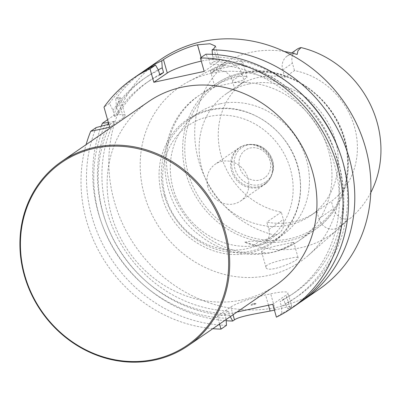 <?xml version="1.0" encoding="UTF-8"?>
<svg xmlns="http://www.w3.org/2000/svg" width="401" height="401" viewBox="0 0 401 401"><rect width="100%" height="100%" fill="white"/><g stroke="black" fill="none" stroke-linecap="round" stroke-linejoin="round"><path stroke-width="0.3" stroke-dasharray="2 1.5" d="M274.404 310.123A139.563 126.791 -124.6 0 0 275.256 309.923L287.181 306.915L291.707 306.194L288.113 309.071A139.563 126.791 -124.6 0 0 299.778 302.509M101.303 126.089A139.563 126.791 -124.6 0 0 226.179 320.725M107.563 119.714L113.774 115.433L119.974 97.313L117.754 97.664L115.724 99.062A139.563 126.791 -124.6 0 1 141.508 72.751M160.696 59.458A139.563 126.791 -124.6 0 0 135.448 246.314A139.563 126.791 -124.6 0 0 319.036 289.316M254.625 303.657A2.792 0.411 -15.8 0 0 251.161 304.855A2.792 0.411 -15.8 0 0 250.976 305.081A2.792 0.411 -15.8 0 0 252.7 304.981A2.792 0.411 -15.8 0 0 256.349 303.562A2.792 0.411 -15.8 0 0 256.074 303.467A2.792 0.411 -15.8 0 0 254.625 303.657M254.63 303.682A2.792 0.411 -15.8 0 0 250.981 305.106A2.792 0.411 -15.8 0 0 253.783 304.74A2.792 0.411 -15.8 0 0 256.359 303.587A2.792 0.411 -15.8 0 0 254.63 303.682M118.43 113.964L114.731 116.516A128.415 116.666 55.4 0 1 145.944 83.152L149.643 80.601A128.415 116.666 55.4 0 0 118.43 113.964L116.696 107.844A133.192 121.007 55.4 0 1 158.23 69.849M149.643 80.601A128.415 116.666 55.4 0 1 159.693 74.471M145.944 83.152A128.415 116.666 55.4 0 1 159.859 75.047M138.355 74.847A139.563 126.791 55.4 0 0 109.493 103.353L112.997 110.395L114.731 116.516M112.997 110.395A133.192 121.007 55.4 0 1 158.54 70.396M109.493 103.353L104.004 107.132M230.264 316.67L228.385 311.006A128.415 116.666 55.4 0 1 114.42 121.257L108.365 122.541M229.708 315.682A133.192 121.007 55.4 0 1 107.769 124.445M108.465 122.886A133.192 121.007 55.4 0 1 108.636 122.511M114.42 121.257L110.721 123.809A128.415 116.666 55.4 0 0 224.685 313.557L228.385 311.006M108.841 124.215L110.721 123.809M224.685 313.557L226.009 318.234A133.192 121.007 55.4 0 1 104.937 125.057M226.5 325.331A139.563 126.791 55.4 0 1 96.195 127.543M226.009 318.234L226.099 319.542M212.851 328.67A139.563 126.791 55.4 0 1 86.085 144.651M219.578 324.033L217.377 316.254L230.836 306.986A27.93 4.085 164.2 0 1 265.572 294.935L270.7 293.828A27.93 4.085 164.2 0 1 287.963 292.845A27.93 4.085 164.2 0 1 286.214 295.021L272.755 304.289M217.377 316.254L237.031 312.008M204.189 71.398L217.633 62.135A27.965 4.09 -15.8 0 0 219.387 59.955A27.965 4.09 -15.8 0 0 202.104 60.942L202.054 60.952A27.965 4.09 -15.8 0 0 201.282 61.122M212.415 54.366L212.595 56.967L213.913 61.619A128.415 116.666 -124.6 0 1 335.336 153.027A128.415 116.666 -124.6 0 1 295.342 292.108A128.415 116.666 -124.6 0 1 283.763 299.041L285.086 303.717L288.113 309.071M212.595 56.967A133.192 121.007 55.4 0 1 296.209 89.072M339.657 152.144A133.192 121.007 55.4 0 1 285.086 303.717M283.763 299.041L280.058 301.592A128.415 116.666 -124.6 0 0 291.642 294.655A128.415 116.666 -124.6 0 0 331.637 155.573A128.415 116.666 -124.6 0 0 210.209 64.17L213.913 61.619M210.209 64.17L208.896 59.518A133.192 121.007 55.4 0 1 338.198 161.658A133.192 121.007 55.4 0 1 281.382 306.269L280.058 301.592M208.896 59.518L205.873 54.195M296.695 304.705A139.563 126.791 55.4 0 1 281.878 313.361L281.382 306.269M281.878 313.361L276.394 317.146M275.422 285.567A111.729 101.503 55.4 0 1 242.134 299.903A111.729 101.503 55.4 0 1 118.506 233.848A111.729 101.503 55.4 0 1 148.656 101.548M116.696 107.844L115.724 99.062M117.754 97.664L123.438 117.754L109.689 127.222M123.438 117.754A27.93 4.085 -15.8 0 0 125.192 115.578A27.93 4.085 -15.8 0 0 113.774 115.433M211.272 73.338A106.16 96.451 55.4 0 1 326.148 130.937A106.16 96.451 55.4 0 1 308.384 255.332A106.16 96.451 55.4 0 1 160.44 229.101A106.16 96.451 55.4 0 1 188.65 81.523A106.16 96.451 55.4 0 1 211.272 73.338M207.798 186.971A22.346 20.301 55.4 0 1 215.222 164.23A22.346 20.301 55.4 0 1 244.615 171.112A22.346 20.301 55.4 0 1 240.575 201.031A22.346 20.301 55.4 0 1 207.798 186.971M292.524 242.46L274.174 246.394L264.77 248.931L261.527 251.602L265.537 253.026C269.577 253.071 274.469 252.013 280.219 249.853L290.033 245.161L293.778 242.48L292.524 242.46M296.695 257.181L298.028 257.547C300.013 260.62 266.755 274.124 265.983 267.302C263.818 263.337 290.936 257.738 296.695 257.181M245.487 76.225L247.036 77.308L243.342 80.15L232.956 82.822L218.274 85.994L214.786 86.431L221.437 82.175L236.314 76.606L245.487 76.225M241.322 61.498C239.362 61.158 236.334 61.403 232.249 62.23C222.049 64.421 209.753 70.626 210.36 70.721L220.259 68.576C230.59 66.431 243.758 64.115 242.765 62.245L241.322 61.498M234.49 88.145A74.105 67.323 55.4 0 1 236.084 87.007A74.105 67.323 55.4 0 1 284.785 77.278L294.494 70.591A74.105 67.323 -124.6 0 1 354.499 127.012A74.105 67.323 -124.6 0 1 331.361 201.312L316.845 211.307A74.105 67.323 55.4 0 1 315.351 212.37A74.105 67.323 55.4 0 1 266.78 222.124L268.855 229.457A13.629 12.386 55.4 0 1 264.329 243.332A13.629 12.386 55.4 0 1 254.299 244.871L259.507 241.282C265.878 239.863 270.916 237.808 274.61 235.116A13.629 12.386 -124.6 0 0 278.84 233.332A13.629 12.386 -124.6 0 0 283.372 219.457L281.296 212.129A74.105 67.323 55.4 0 1 221.197 155.814A74.105 67.323 55.4 0 1 244.194 81.458L234.49 88.145L232.4 80.766A13.629 12.386 -124.6 0 0 212.405 72.19A13.629 12.386 -124.6 0 0 211.377 72.992A100.591 91.388 -124.6 0 1 229.593 60.04L188.65 81.523M248.715 84.004A74.105 67.323 -124.6 0 0 226.635 93.518A74.105 67.323 -124.6 0 0 225.041 94.656A74.105 67.323 -124.6 0 0 213.848 193.618A74.105 67.323 -124.6 0 0 310.71 215.568A74.105 67.323 -124.6 0 0 330.71 127.819A74.105 67.323 -124.6 0 0 248.715 84.004M281.296 212.129L266.78 222.124M370.765 192.655A99.177 90.105 -124.6 0 1 351.842 216.966A99.177 90.105 -124.6 0 1 349.537 218.926A13.629 12.386 55.4 0 1 333.437 208.64L331.361 201.312M296.93 49.338A13.629 12.386 -124.6 0 0 292.404 63.213L294.494 70.591M232.4 80.766L242.109 74.08A13.629 12.386 55.4 0 0 226.124 63.764A99.177 90.105 -124.6 0 0 198.62 160.621A99.177 90.105 -124.6 0 0 274.61 235.116M242.109 74.08L244.194 81.458M284.369 51.493A100.591 91.388 -124.6 0 0 251.026 52.285A100.591 91.388 -124.6 0 0 229.593 60.04M284.785 77.278L282.695 69.899A13.629 12.386 55.4 0 1 287.226 56.025A13.629 12.386 55.4 0 1 297.151 54.456M316.845 211.307L318.92 218.64A13.629 12.386 -124.6 0 0 338.915 227.217A13.629 12.386 -124.6 0 0 340.018 226.349L345.226 222.761C347.281 220.655 347.883 219.773 347.02 220.109L340.018 226.349M254.299 244.871L244.78 242.199A101.293 92.024 -124.6 0 0 338.69 228.58A101.293 92.024 -124.6 0 0 347.02 220.109M244.78 242.199C248.66 241.212 253.572 240.906 259.507 241.282M349.537 218.926L351.842 216.966M226.124 63.764L211.377 72.992M219.908 103.849A74.105 67.323 -124.6 0 0 197.828 113.363A74.105 67.323 -124.6 0 0 173.212 188.791A74.105 67.323 -124.6 0 0 281.903 235.412A74.105 67.323 -124.6 0 0 301.903 147.663A74.105 67.323 -124.6 0 0 219.908 103.849M164.25 194.966A74.105 67.323 55.4 0 1 188.861 119.538A74.105 67.323 55.4 0 1 286.344 142.37A74.105 67.323 55.4 0 1 272.941 241.587A74.105 67.323 55.4 0 1 164.25 194.966M213.833 48.711L217.633 62.135M201.122 57.468L202.104 60.942M201.076 57.498L202.054 60.952M233.036 314.76L230.836 306.986M268.48 305.216L265.572 294.935M275.256 309.923L270.7 293.828M289.848 307.873L286.214 295.021M165.402 196.134A69.478 63.122 55.4 0 1 242.941 118.606A69.478 63.122 55.4 0 1 275.352 233.151A69.478 63.122 55.4 0 1 165.402 196.134M282.695 69.899L292.404 63.213M268.855 229.457L283.372 219.457M318.92 218.64L333.437 208.64M242.841 73.714A86.711 78.776 -124.6 0 0 210.33 212.114A86.711 78.776 -124.6 0 0 345.416 182.926A86.711 78.776 -124.6 0 0 242.841 73.714M241.628 72.947A88.12 80.055 -124.6 0 0 215.372 84.26A88.12 80.055 -124.6 0 0 199.432 202.239A88.12 80.055 -124.6 0 0 315.346 229.392A88.12 80.055 -124.6 0 0 339.131 125.047A88.12 80.055 -124.6 0 0 241.628 72.947M218.274 85.994A88.12 80.055 -124.6 0 0 199.257 95.358A88.12 80.055 -124.6 0 0 173.818 195.984A88.12 80.055 -124.6 0 0 265.537 253.026M280.219 249.853A88.12 80.055 -124.6 0 0 299.236 240.49A88.12 80.055 -124.6 0 0 324.675 139.869A88.12 80.055 -124.6 0 0 232.956 82.822M264.861 177.658A16.887 15.338 55.4 0 1 239.191 165.232A16.887 15.338 55.4 0 1 260.475 149.317A16.887 15.338 55.4 0 1 264.861 177.658M266.194 181.653A20.932 19.017 -124.6 0 0 272.55 172.535A20.932 19.017 -124.6 0 0 253.247 144.51A20.932 19.017 -124.6 0 0 235.347 170.149A20.932 19.017 -124.6 0 0 266.194 181.653M265.412 183.558A22.06 20.04 55.4 0 1 232.906 171.438A22.06 20.04 55.4 0 1 251.768 144.415A22.06 20.04 55.4 0 1 272.109 173.949A22.06 20.04 55.4 0 1 265.412 183.558M264.835 184.305A22.346 20.301 -124.6 0 0 268.068 154.48A22.346 20.301 -124.6 0 0 238.901 147.919A22.346 20.301 -124.6 0 0 231.477 170.661A22.346 20.301 -124.6 0 0 264.254 184.721A22.346 20.301 -124.6 0 0 264.835 184.305M256.074 303.467L253.387 303.351L251.161 304.855M291.642 294.655L295.342 292.108M215.467 46.09L219.387 59.955M120.019 97.298L125.192 115.578M291.738 306.184L287.963 292.845M298.043 257.542L293.778 242.48M265.968 267.307L261.527 251.602M247.041 77.303L242.775 62.24M214.786 86.431L210.345 70.726M310.71 215.568L315.351 212.37M226.635 93.518L236.084 87.007M338.69 228.58L308.384 255.332M287.226 56.025L291.672 52.962M212.405 72.19L213.157 71.674M264.329 243.332L278.84 233.332M338.915 227.217L344.88 223.106M241.788 72.877C287.647 61.413 340.825 100.606 347.176 150.33C352.349 181.327 339.637 213.051 315.346 229.392L299.236 240.49C270.379 260.991 228.395 258.404 200.179 235.668C154.169 202.52 152.25 125.483 199.257 95.358L215.372 84.26C223.382 78.761 232.184 74.967 241.788 72.877M161.949 196.33C171.588 233.492 211.457 260.45 247.021 253.427C263.241 250.45 276.434 242.535 286.595 229.673C298.169 214.149 302.565 196.244 299.788 175.959C295.171 136.265 253.582 101.864 213.472 109.047C197.182 111.814 183.869 119.568 173.538 132.31C159.573 150.961 155.713 172.3 161.949 196.33M272.941 241.587L281.903 235.412M188.861 119.538L197.828 113.363M240.575 201.031L264.881 184.27C268.369 181.613 270.78 178.174 272.109 173.949L272.55 172.535C276.845 160.164 266.334 144.901 253.247 144.51L251.768 144.415C247.056 144.144 242.77 145.312 238.901 147.919L215.222 164.23"/><path stroke-width="0.6" d="M299.778 302.509A139.563 126.791 -124.6 0 0 302.93 300.414A139.563 126.791 -124.6 0 0 345.978 148.099A139.563 126.791 -124.6 0 0 212.109 49.899L213.833 48.711L215.442 46.1L210.024 43.749L197.543 44.817A139.563 126.791 -124.6 0 0 197.518 44.822A139.563 126.791 -124.6 0 0 197.492 44.827C184.039 47.644 168.4 56.12 163.483 59.589L161.753 60.782A139.563 126.791 -124.6 0 0 144.586 70.551A139.563 126.791 -124.6 0 0 141.508 72.751M226.179 320.725A139.563 126.791 -124.6 0 0 232.735 321.036L234.47 319.838C239.392 316.294 256.695 313.632 270.124 311.036A139.563 126.791 -124.6 0 0 274.404 310.123M108.636 122.511L102.425 123.252A139.563 126.791 -124.6 0 0 101.303 126.089M102.425 123.252L107.563 119.714M302.93 300.414L319.036 289.316A139.563 126.791 -124.6 0 0 356.705 124.059A139.563 126.791 -124.6 0 0 202.274 41.544A139.563 126.791 -124.6 0 0 160.696 59.458L144.586 70.551M159.693 74.471A128.415 116.666 55.4 0 1 163.558 72.501L162.245 67.849L161.753 60.782M158.23 69.849A133.192 121.007 55.4 0 1 162.245 67.849M163.558 72.501L159.859 75.047L158.54 70.396L155.523 65.072L150.034 68.852A139.563 126.791 55.4 0 0 132.866 78.626A139.563 126.791 55.4 0 0 104.004 107.132L109.689 127.222L90.706 131.322L96.195 127.543L108.841 124.215M132.866 78.626L138.355 74.847A139.563 126.791 55.4 0 1 155.523 65.072M107.769 124.445A133.192 121.007 55.4 0 1 108.465 122.886M226.099 319.542L226.5 325.331L221.016 329.111A139.563 126.791 55.4 0 1 212.851 328.67M86.085 144.651A139.563 126.791 55.4 0 1 90.706 131.322M237.031 312.008L272.755 304.289L276.394 317.146A139.563 126.791 55.4 0 0 291.211 308.484A139.563 126.791 55.4 0 0 334.264 156.174A139.563 126.791 55.4 0 0 200.39 57.975L205.873 54.195A139.563 126.791 55.4 0 1 339.747 152.395A139.563 126.791 55.4 0 1 296.695 304.705L291.211 308.484M201.282 61.122A27.965 4.09 -15.8 0 0 167.282 73.017L153.834 82.28L150.034 68.852M200.39 57.975L204.189 71.398L153.834 82.28M296.209 89.072A133.192 121.007 55.4 0 1 339.657 152.144M61.428 161.633L148.656 101.548A111.729 101.503 55.4 0 1 295.632 135.974A111.729 101.503 55.4 0 1 275.422 285.567L188.194 345.652A111.729 101.503 55.4 0 1 154.906 359.993A111.729 101.503 55.4 0 1 31.278 293.933A111.729 101.503 55.4 0 1 61.428 161.633A111.729 101.503 55.4 0 1 208.4 196.059A111.729 101.503 55.4 0 1 188.194 345.652M221.016 329.111L219.578 324.033M232.735 321.036L230.264 316.67M212.109 49.899L212.415 54.366M370.765 192.655A99.177 90.105 -124.6 0 0 301.046 47.574A13.629 12.386 -124.6 0 0 296.93 49.338L291.672 52.962M301.046 47.574L297.953 50.747L297.151 54.456A100.591 91.388 -124.6 0 0 284.369 51.493M154.39 359.391A110.892 100.741 55.4 0 1 23.213 219.733A110.892 100.741 55.4 0 1 195.969 182.405A110.892 100.741 55.4 0 1 154.39 359.391M197.543 44.817L201.122 57.468M197.492 44.827L201.076 57.498M163.483 59.589L167.282 73.017M234.47 319.838L233.036 314.76M270.124 311.036L268.48 305.216"/></g></svg>
